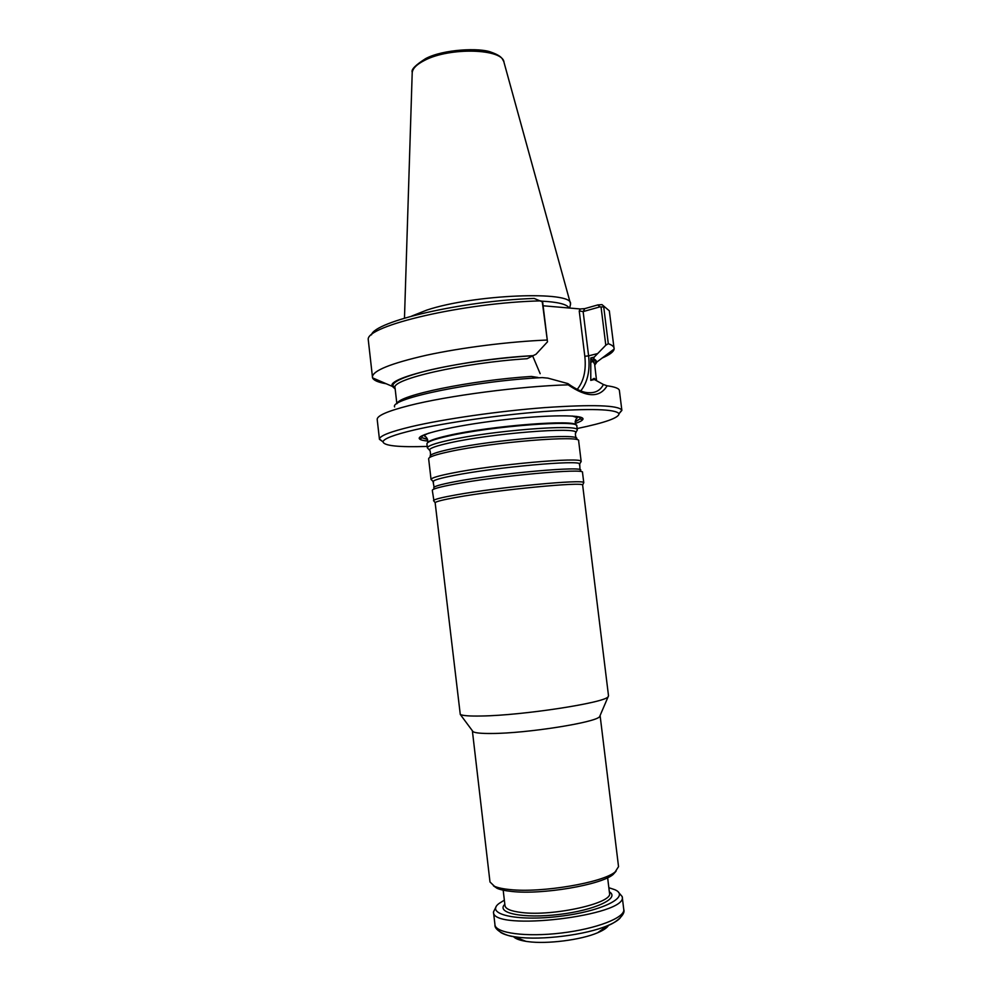 <?xml version="1.0" encoding="UTF-8"?>
<svg xmlns="http://www.w3.org/2000/svg" width="992" height="992" viewBox="0 0 992 992"><rect width="100%" height="100%" fill="white"/><g stroke="black" fill="none" stroke-linecap="round" stroke-linejoin="round"><path stroke-width="1.49" d="M428.42 448.967L427.391 447.814C427.775 445.879 434.781 443.399 448.421 440.361C491.015 430.615 579.328 423.72 577.282 429.933L576.55 431.309M577.319 430.094L576.823 426.039C580.32 419.418 491.052 426.138 447.938 436.145C433.888 439.332 426.882 441.911 426.92 443.908L427.391 447.962M472.366 730.757L473.085 731.712C475.255 732.976 481.442 733.572 491.648 733.485C526.628 733.46 596.403 722.412 599.627 716.621L608.518 695.851L582.651 485.1L583.408 483.34M472.378 730.844L489.986 881.975L494.512 886.315C497.972 887.815 503.118 888.906 509.95 889.564C541.471 893.11 602.913 882.657 615.152 871.931L618.537 866.648L600.098 715.517M582.651 485.1C583.718 481.554 497.798 489.775 456.084 497.414C442.916 499.782 435.934 501.543 435.141 502.696L460.276 714.451C462.669 715.728 469.799 716.249 481.653 716.001C522.474 715.443 604.76 702.77 608.009 696.83M431.867 480.19L431.049 479.508L428.643 458.775C428.631 457.002 435.662 454.596 449.736 451.571C492.937 442.085 582.217 434.93 578.646 440.894L581.176 461.602L580.543 462.458M431.049 479.508L431.074 479.297C431.793 477.797 438.848 475.726 452.253 473.085C494.636 464.492 582.279 456.742 581.101 461.404L581.176 461.602M433.988 501.146L432.301 490.346C432.338 489.019 439.431 487.01 453.567 484.332C496.967 475.924 586.26 467.877 582.502 472.44L583.78 482.819M433.516 500.737L433.554 500.551C434.335 499.348 441.428 497.538 454.832 495.107C497.29 487.246 584.846 478.938 583.693 482.658M513.397 936.547C515.282 938.68 519.448 940.28 525.884 941.334L527.905 941.619C546.865 944.297 581.014 939.957 597.593 932.778C603.607 930.236 607.278 927.718 608.604 925.201M618.487 892.267L622.195 896.594C628.99 915.616 491.338 932.034 493.47 911.946L496.05 906.862M608.852 887.704L614.829 889.7C631.123 896.594 602.355 911.35 559.277 916.385C516.212 921.618 484.79 914.041 499.013 903.501L504.345 900.166M493.408 885.782L497.079 888.324C500.427 889.774 505.387 890.828 511.959 891.473C542.289 894.933 601.276 884.876 613.13 874.485L616.106 871.15M575.199 423.51C579.551 422.022 582.081 420.695 582.788 419.517C586.446 414.495 547.621 414.495 500.104 420.199C452.588 425.828 414.854 434.955 419.591 438.985C420.558 439.952 423.324 440.646 427.912 441.068M411.643 316.101L426.783 310.099C473.705 294.326 573.165 290.532 570.499 303.726L570.202 305.672M580.345 308.971L579.229 310.93L583.135 311.6L584.834 308.611L580.345 308.971L543.108 305.772M584.834 308.611L597.816 304.916L601.995 304.618L609.324 310.831L614.135 349.048C613.626 351.8 609.671 354.776 602.243 357.988M371.492 334.862C374.17 321.445 462.458 300.762 534.18 298.443L542.649 302.002L547.497 341.818L542.24 301.506M385.652 383.507L385.665 383.656C378.026 382.28 373.662 380.358 372.558 377.865L368.243 339.586C365.8 325.76 463.971 302.61 540.826 300.874M601.078 307.185L605.802 345.204L608.294 343.691L603.731 306.987L599.937 306.863L583.135 311.6L588.603 355.855L584.821 356.289L579.229 310.93M599.937 306.863L597.816 304.916M372.372 377.146C372.558 370.723 390.612 363.419 426.523 355.21C461.528 347.609 509.156 341.595 546.939 340.045M396.862 403.756L395.039 387.835C390.662 379.366 462.805 362.774 527.087 358.72L533.138 355.644C465.446 359.178 385.38 377.456 392.311 386.384L395.163 388.914M592.522 361.609L594.258 357.07L590.773 357.951L594.63 364.039C595.225 362.278 595.646 361.844 595.907 362.75L594.716 364.721M594.766 365.118L596.936 361.981L593.526 358.472M608.294 343.691C611.977 345.005 613.924 346.543 614.147 348.316M595.956 360.456L591.158 362.105M397.147 403.546C398.052 395.448 469.997 380.395 531.352 376.439L537.949 377.468M533.138 355.644L535.99 354.28L547.497 341.818M605.802 345.204L594.258 357.07M590.786 380.382L594.419 379.527L594.158 378.361L590.786 380.382L590.773 357.951M393.601 387.19L395.039 387.897M532.592 355.793L540.169 373.699M394.63 406.943C389.397 398.586 475.515 380.792 542.289 377.605L547.919 378.138L567.883 383.594C576.712 389.856 583.817 392.894 589.211 392.696C595.746 392.968 600.482 390.228 603.396 384.512L594.419 379.527M427.205 446.425C398.71 447.342 383.966 445.83 383.011 441.849L379.452 439.307L377.196 419.467C376.923 415.735 387.512 411.122 408.964 405.616C447.256 395.783 520.775 386.136 568.168 384.834C586.756 397.656 599.738 397.978 607.129 385.801L603.409 384.512M567.883 383.594L568.168 384.834M607.129 385.801C615.052 386.868 619.144 388.467 619.405 390.588L621.872 410.403L619.02 413.714C619.02 417.793 605.058 422.741 577.133 428.544M379.452 439.307L379.452 439.034C379.874 435.761 390.526 431.632 411.395 426.634C443.722 419.021 499.112 411.06 544.806 407.6C592.695 404.364 618.363 405.207 621.81 410.13L621.872 410.403M379.452 439.034L383.011 441.849C383.507 438.737 393.923 434.769 414.272 429.958C445.768 422.629 499.559 414.929 543.976 411.519C590.525 408.32 615.548 409.051 619.02 413.714L621.81 410.13M430.478 455.365C430.516 452.03 430.144 450.244 429.35 450.021C429.759 448.161 436.629 445.755 449.971 442.816C491.61 433.392 577.803 426.585 575.893 432.537L575.509 433.578M430.094 456.37C429.573 454.584 436.443 452.154 450.703 449.066C493.582 439.568 581.858 432.686 576.662 438.898M433.529 482.248L433.045 481.504C433.777 480.078 440.696 478.082 453.803 475.515C495.231 467.207 580.766 459.569 579.712 464.02L579.415 464.851M433.802 487.965C432.996 486.65 439.915 484.58 454.534 481.777C497.996 473.283 586.942 465.496 580.494 470.468M620.186 917.984C617.867 920.551 613.664 923.106 607.563 925.648C586.247 934.848 541.545 940.528 517.117 937.105L514.526 936.746C508.003 935.704 503.304 934.216 500.452 932.269M597.593 932.778L607.563 925.648C614.395 923.589 626.014 914.785 623.757 909.453C625.258 917.637 596.527 928.884 561.261 933.038C526.008 937.291 495.442 933.112 494.971 924.804L493.47 911.946M609.348 891.82C620.434 898.194 594.902 910.272 559.042 914.463C523.206 918.815 495.554 913.086 504.829 904.282M607.637 877.722L609.51 893.172C613.416 903.055 553.028 916.633 521.532 912.491C511.066 911.251 505.548 908.97 504.99 905.634L503.18 890.171M576.426 416.392C579.378 417.037 580.556 417.905 579.973 418.984L575.124 421.96M427.614 439.543L422.195 437.794C421.377 436.877 422.319 435.761 425.047 434.434M427.316 443.002C427.961 441.031 434.918 438.538 448.198 435.538C490.135 425.791 577.232 419.033 576.216 425.246M404.476 318.147L412.188 73.259C412.238 68.857 416.355 64.567 424.551 60.388C449.661 46.984 503.192 48.62 503.986 62.31L570.35 303.168M541.396 301.122C557.901 301.99 567.139 304.284 569.098 308.004M577.183 389.422C583.767 381.362 586.309 370.314 584.821 356.289M532.754 355.744C497.488 357.802 454.795 363.89 426.796 370.772C398.375 378.163 387.81 384.115 395.126 388.628M594.729 364.833C597.519 362.365 596.986 360.282 593.142 358.558M580.742 390.922C587.562 382.292 590.178 370.599 588.603 355.855L597.73 353.549M594.158 378.361L596.49 380.147M596.49 380.159L594.63 364.039M473.085 731.712L460.276 714.451M576.067 438.005C575.236 434.769 575.174 432.958 575.893 432.537L577.282 429.933M429.35 450.021L427.391 447.814M580.022 469.774L579.712 464.02L581.101 461.404M434.087 487.171L433.045 481.504L431.074 479.297M435.141 502.696L433.554 500.551M525.884 941.334L514.526 936.746C507.383 936.324 494.066 930.558 494.971 924.804M623.757 909.453L622.195 896.594M613.13 874.485L615.152 871.931M497.079 888.324L494.512 886.315M427.403 439.059L422.195 437.794L419.591 438.985M575.211 421.426L579.973 418.984L582.788 419.517M575.62 424.663C574.889 421.426 575.472 419.12 577.394 417.756L572.322 416.008M427.763 442.296C427.726 438.972 426.61 436.877 424.427 435.996C424.365 435.265 425.878 434.298 428.941 433.107M503.725 61.417C502.386 59.793 503.217 56.457 491.201 52.216C479.979 47.566 443.052 49.191 425.593 58.64C415.388 65.125 410.936 69.688 412.238 72.329M569.644 308.053L570.549 304.197M395.039 387.835C394.072 386.248 393.551 385.938 393.502 386.892L395.114 388.517M392.311 386.384L372.558 377.865M596.936 361.981L614.135 349.048"/></g></svg>
